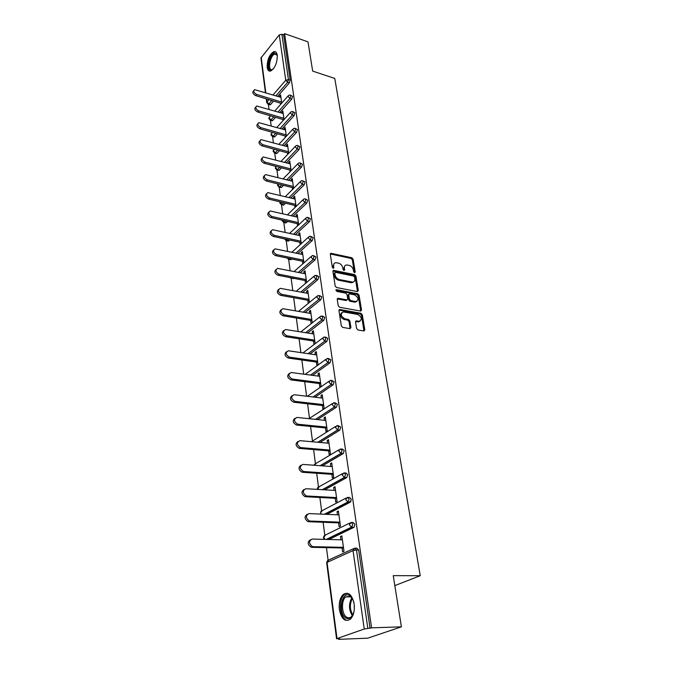 <?xml version="1.0" encoding="UTF-8"?>
<svg xmlns="http://www.w3.org/2000/svg" width="673" height="673" viewBox="0 0 673 673"><rect width="100%" height="100%" fill="white"/><g stroke="black" fill="none" stroke-linecap="round" stroke-linejoin="round"><path stroke-width="1.01" d="M354.595 272.691L355.243 272.001L353.123 259.189L351.802 257.742L330.973 253.292L330.317 254.276L332.311 267.257L333.455 268.3L333.673 265.902C333.497 264.018 334.212 262.95 335.827 262.697L338.502 263.126C340.765 263.833 342.195 265.389 342.793 267.804L343.062 269.486L344.004 270.504L344.669 269.814L344.399 268.14C344.206 266.247 344.913 265.187 346.519 264.943L349.127 265.372C351.365 266.062 352.787 267.61 353.384 270.008L353.661 271.673L354.595 272.691M354.149 603.942C352.021 594.587 348.387 591.432 343.247 594.469C340.016 597.817 338.729 602.873 339.377 609.645C341.43 619.126 345.106 622.306 350.397 619.185C353.594 615.77 354.839 610.689 354.149 603.942M277.251 55.203C276.78 52.418 275.644 51.224 273.844 51.628C269.377 54.513 267.147 59.771 267.164 67.401C267.618 70.253 268.771 71.464 270.622 71.035C275.08 68.116 277.284 62.841 277.251 55.203M356.606 328.474L357.986 329.972L364.009 330.973L364.8 329.863L362.31 314.762L360.947 313.281L339.949 309.504L338.956 310.581L341.312 325.892L342.7 327.398L350.095 328.634L350.911 327.515L349.876 320.971L348.496 319.473L344.929 318.851C340.723 316.217 340.193 313.904 343.339 311.91L357.691 314.426C361.838 317.059 362.368 319.355 359.264 321.307L356.337 320.853L355.554 321.955L356.606 328.474M284.603 33.65L307.998 41.861L312.667 71.094L334.759 78.447L420.255 575.709L393.234 575.651L401.402 626.841L371.58 627.833L284.603 33.65L283.611 34.861L281.878 34.256L288.439 79.582L290.214 80.154L283.611 34.861M357.371 291.577L358.305 290.559L355.916 276.048L354.578 274.601L333.631 270.344L332.933 271.354L335.196 286.05L336.559 287.531L357.371 291.577M359.079 295.211L361.519 310.009L360.77 311.086L339.596 307.258L338.216 305.769L337.232 299.317L337.989 298.248L346.982 299.889L347.722 298.82L347.058 294.606L345.695 293.134L336.82 291.434L336.542 289.668L357.733 293.748L359.079 295.211L358.255 295.851L360.694 310.64L361.519 310.009M394.824 585.611L420.255 575.709M265.44 92.554L260.931 57.987L279.261 34.903L281.878 34.256M401.402 626.841L367.71 638.172L338.46 639.35L338.401 638.921M371.58 627.833L364.253 629.028L337.005 638.551L339.848 638.87L338.46 639.35M328.079 560.121L326.439 547.637M324.807 535.136L323.116 522.265M321.601 510.723L319.868 497.482M318.472 486.848L316.697 473.262M315.418 463.504L313.593 449.589M312.423 440.664L310.564 426.446M309.496 418.32L307.595 403.808M306.602 396.212L304.692 381.667M303.708 374.163L301.857 359.996M300.881 352.593L299.073 338.797M298.122 331.486L296.356 318.035M295.413 310.817L293.697 297.744M292.763 290.585L291.165 278.395M290.164 270.765L288.675 259.433M287.615 251.357L286.244 240.841M285.125 232.336L283.855 222.612M282.685 213.694L281.507 204.735M280.288 195.431L279.211 187.195M277.941 177.521L276.956 169.991M275.644 159.955L274.744 153.116M273.389 142.735L272.573 136.552M272.077 132.758L272.018 132.261M271.177 125.843L270.445 120.29M269.949 116.505L269.831 115.621M268.998 109.27L268.35 104.323M280.809 96.365L279.606 95.987L280.599 94.843L281.751 103.129M279.606 95.987L279.741 96.979M280.607 103.23L280.75 104.265M355.479 548.125L356.867 548.159L358.659 550.001L356.488 549.959L367.845 628.431M370.074 628.355L358.659 550.001M290.214 80.154L289.407 82.88L277.697 96.348M273.575 101.085L270.605 104.5L269.646 104.685M351.853 522.467L353.148 522.517L354.907 524.267L354.082 527.253L328.887 539.494M348.303 497.406L349.514 497.473L351.247 499.13L350.389 502.125L326.876 514.349M344.837 472.926L345.972 473.001L347.672 474.574L346.788 477.569L324.68 489.818M341.438 449L342.507 449.093L344.172 450.574L343.264 453.585L322.359 465.859M338.124 425.614L340.757 427.119L339.815 430.14L319.961 442.455M334.868 402.757L337.417 404.187L336.433 407.224L317.513 419.582M331.654 380.371L334.144 381.768L333.177 384.779L315.031 397.221M328.508 358.465L330.956 359.828L329.997 362.823L312.541 375.341M325.421 337.03L327.827 338.368L326.885 341.337L310.051 353.948M322.401 316.049L324.765 317.362L323.831 320.314L307.578 333M319.448 295.514L321.77 296.801L320.853 299.737L305.105 312.499M316.554 275.4L318.842 276.67L317.925 279.589L302.665 292.427M313.711 255.706L315.965 256.96L315.065 259.854L300.242 272.775M293.84 278.344L292.477 278.302M310.934 236.416L313.155 237.645L312.264 240.53L297.845 253.511M291.771 258.987L290.871 259.744L289.954 259.332M308.209 217.514L310.396 218.733L309.521 221.594L295.481 234.641M289.701 240.017L288.381 241.178L287.489 240.724M305.542 198.989L307.696 200.192L306.829 203.036L293.142 216.151M287.632 221.434L285.949 222.973L285.074 222.485M302.917 180.827L305.054 182.021L304.196 184.848L290.837 198.022M285.579 203.212L283.56 205.122L282.896 204.962M300.351 163.026L302.455 164.212L301.605 167.013L288.566 180.255M283.535 185.361L281.213 187.607L280.582 187.447M297.836 145.57L299.914 146.748L299.073 149.532L286.328 162.824M281.507 167.846L279.295 170.16L278.311 170.269M295.363 128.459L297.416 129.611L296.591 132.388L284.115 145.73M279.497 150.676L277.057 153.284L276.081 153.41M292.94 111.659L294.967 112.812L294.151 115.571L281.945 128.955M277.503 133.826L274.87 136.72L273.903 136.871M290.559 95.187L292.57 96.332L291.754 99.066L279.8 112.5M275.526 117.304L272.716 120.459L271.757 120.627M284.031 119.533L282.837 110.952L281.827 112.088L281.97 113.148M282.845 119.466L283.013 120.66M286.353 136.257L285.116 127.374L284.09 128.493L284.25 129.62M285.133 136.005L285.318 137.368M288.717 153.293L287.438 144.098L286.404 145.208L286.572 146.411M287.464 152.864L287.674 154.395M291.131 170.664L289.811 161.15L288.759 162.243L288.936 163.522M289.836 170.05L290.071 171.75M293.588 188.381L292.225 178.53L291.157 179.607L291.342 180.97M292.259 187.565L292.519 189.45M296.095 206.451L294.681 196.255L293.605 197.315L293.807 198.754M294.724 205.433L295.01 207.503M298.661 224.875L297.188 214.325L296.103 215.368L296.313 216.899M297.247 223.646L297.559 225.909M301.268 243.676L299.754 232.757L298.644 233.783L298.871 235.399M299.813 242.23L300.15 244.694M303.935 262.865L302.362 251.567L301.243 252.577L301.479 254.285M302.429 261.191L302.8 263.858M306.652 282.441L305.029 270.756L303.893 271.749L304.137 273.549M305.105 280.54L305.5 283.417M309.429 302.429L307.746 290.349L306.594 291.316L306.854 293.209M307.839 300.293L308.259 303.388M312.247 322.72L310.522 310.346L309.353 311.288L309.63 313.29M310.623 320.449L311.061 323.654M315.115 343.407L313.357 330.754L312.171 331.68L312.465 333.791M313.467 341.034L313.921 344.315M316.369 362.066L316.832 365.405L318.051 364.522L316.251 351.609L315.048 352.509L315.359 354.721M319.339 383.551L319.81 386.967L321.046 386.109L319.212 372.909L317.993 373.784L318.312 376.114M322.375 405.499L322.855 408.991L324.108 408.158L322.232 394.672L320.996 395.522L321.332 397.97M325.471 427.935L325.968 431.502L327.238 430.703L325.32 416.915L324.066 417.731L324.42 420.305M328.643 450.868L329.147 454.519L330.435 453.745L328.483 439.654L327.204 440.436L327.574 443.137M331.882 474.322L332.403 478.049L333.707 477.308L331.705 462.898L330.409 463.655L330.805 466.49M335.196 498.306L335.726 502.125L337.055 501.419L335.011 486.672L333.69 487.395L334.102 490.373M338.586 522.845L339.133 526.749L340.479 526.084L338.384 510.992L337.047 511.69L337.476 514.803M342.061 547.957L342.616 551.961L343.987 551.33L341.842 535.885L340.479 536.541L340.933 539.805M281.827 112.088L283.047 112.458M284.09 128.493L285.318 128.846M286.404 145.208L287.64 145.553M288.759 162.243L290.004 162.58M291.157 179.607L292.419 179.935M293.605 197.315L294.875 197.626M296.103 215.368L297.382 215.671M298.644 233.783L299.931 234.078M301.243 252.577L302.539 252.855M303.893 271.749L305.206 272.01M306.594 291.316L307.914 291.56M309.353 311.288L310.69 311.523M312.171 331.68L313.517 331.898M315.048 352.509L316.411 352.711M317.993 373.784L319.355 373.969M320.996 395.522L322.375 395.682M324.066 417.731L325.454 417.883M327.204 440.436L328.609 440.571M330.409 463.655L331.831 463.764M333.69 487.395L335.12 487.488M337.047 511.69L338.494 511.749M340.479 536.541L341.943 536.583M344.837 265.835L343.6 268.796L344.399 268.14M344.669 269.814L343.878 270.47L343.6 268.796M334.119 263.614L332.883 266.575L333.673 265.902M333.934 267.593L333.143 268.258L332.883 266.575M354.435 272.641L352.324 259.845L351.003 258.407L330.308 253.965M357.498 291.594L355.1 276.704L353.771 275.257L332.933 271.009M354.545 277.074L353.611 276.056L335.457 272.355L334.775 273.053L335.053 274.845C335.65 277.293 337.097 278.866 339.394 279.564L352.635 282.113C354.309 281.886 355.041 280.801 354.839 278.849L354.545 277.074M334.792 272.733L333.976 273.718L334.775 273.053M353.561 281.894L351.028 282.694L338.595 280.22C336.298 279.531 334.851 277.957 334.254 275.509L333.976 273.718M360.694 311.077L360.694 310.64M346.906 299.889L345.947 300.511L337.232 298.896M335.852 290.341L356.909 294.387L357.733 293.748M355.529 301.512L356.093 301.554C359.054 299.611 358.499 297.357 354.444 294.808L349.405 293.865L348.681 294.917L349.354 299.132L350.709 300.604L355.529 301.512L354.713 302.143L356.85 301.411M348.698 294.429L347.865 295.556L348.681 294.917M354.713 302.143L349.893 301.243L348.53 299.771L347.865 295.556M358.255 295.851L356.909 294.387M360.08 321.172L358.431 321.93L355.563 321.475M341.657 312.709C339.537 315.225 340.353 317.488 344.105 319.482L344.929 318.851M350.061 328.634L349.043 321.593L347.672 320.104L344.105 319.482M363.95 330.973L361.477 315.385L360.114 313.912L338.965 310.127M280.952 97.358L254.562 89.644C253.115 91.234 253.814 92.832 256.665 94.447L255.681 95.616C252.838 94.001 252.139 92.403 253.586 90.821L253.755 90.611M255.681 95.616L281.44 103.482M256.665 94.447L281.608 102.086M283.19 113.51L256.649 105.989C255.117 107.596 255.807 109.228 258.718 110.885L257.725 112.038C254.815 110.389 254.125 108.757 255.664 107.15L255.782 107.007M257.725 112.038L283.829 119.752M258.718 110.885L283.863 118.339M285.478 129.982L258.785 122.646C257.162 124.286 257.835 125.944 260.813 127.643L259.803 128.779C256.834 127.096 256.152 125.43 257.784 123.798L257.852 123.714M259.803 128.779L286.277 136.333M260.813 127.643L286.16 134.894M287.808 146.756L260.964 139.622C259.24 141.288 259.904 142.987 262.95 144.72L261.923 145.848C258.886 144.115 258.222 142.424 259.946 140.758L259.946 140.758M261.923 145.848L288.709 153.208M262.95 144.72L288.507 151.762M290.181 163.859L263.193 156.935C261.368 158.626 262.007 160.359 265.12 162.134L264.085 163.245C261.006 161.503 260.35 159.779 262.117 158.071M264.085 163.245L291.089 170.378M265.12 162.134L290.896 168.965M292.604 181.289L265.473 174.593C263.53 176.301 264.153 178.067 267.341 179.893L266.298 180.995C263.168 179.245 262.512 177.487 264.321 175.729M266.298 180.995L293.521 187.885M267.341 179.893L293.327 186.497M273.188 69.109L271.648 70.034C266.18 71.918 269.074 54.521 274.433 53.243L276.839 54.362L277.293 55.598M277.234 55.346L274.87 54.05C269.907 55.22 267.231 71.338 272.296 69.588L273.002 69.277M275.703 51.905L274.643 51.998C269.494 53.15 265.456 69.428 269.873 71.153M354.141 610.773C352.585 617.292 349.859 619.732 345.972 618.108C337.838 613.776 341.598 590.44 349.607 595.496L349.8 595.613C351.718 596.884 353.089 599.214 353.922 602.596M352.551 598.81L350.153 596.328L345.686 596.901C340.933 600.61 341.657 614.6 346.788 617.25C348.395 618.167 349.943 617.974 351.432 616.678L352.98 614.634M354.326 609.082L354.191 604.278M347.352 593.207L344.357 594.537C338.469 599.121 339.335 616.451 345.703 619.783M295.077 199.065L267.795 192.604C265.742 194.329 266.34 196.129 269.612 198.013L268.544 199.09C265.381 197.332 264.716 195.549 266.575 193.731M268.544 199.09L296.002 205.736M269.612 198.013L295.809 204.373M297.592 217.194L270.176 210.969C267.989 212.718 268.577 214.561 271.917 216.496L270.84 217.564C267.627 215.789 266.971 213.964 268.872 212.096M270.84 217.564L298.526 223.941M271.917 216.496L298.341 222.612M300.158 235.693L272.599 229.72C270.294 231.478 270.849 233.363 274.273 235.357L273.188 236.4C269.923 234.616 269.267 232.765 271.219 230.839M273.188 236.4L301.109 242.516M274.273 235.357L300.924 241.212M302.774 254.554L275.089 248.85C272.641 250.634 273.171 252.552 276.679 254.613L275.577 255.639C272.271 253.839 271.614 251.946 273.617 249.961M275.577 255.639L303.733 261.461M276.679 254.613L303.557 260.19M305.449 273.81L277.629 268.384C275.047 270.176 275.543 272.136 279.135 274.264L278.016 275.265C274.651 273.448 274.004 271.522 276.073 269.486M352.332 282.349L353.317 282.164M278.016 275.265L306.425 280.792M279.135 274.264L306.249 279.564M308.184 293.462L280.229 288.33C277.495 290.13 277.966 292.132 281.651 294.328L280.506 295.312C277.091 293.478 276.452 291.51 278.58 289.415M280.506 295.312L309.159 300.528M281.651 294.328L309 299.334M310.968 313.517L282.887 308.697C280.002 310.505 280.439 312.55 284.208 314.829L283.055 315.788C279.581 313.929 278.942 311.919 281.146 309.765M283.055 315.788L311.961 320.676M284.208 314.829L311.801 319.515M313.811 334.001L285.604 329.509C282.559 331.318 282.971 333.404 286.824 335.768L285.655 336.702C282.122 334.817 281.491 332.765 283.77 330.552M285.655 336.702L314.813 341.253M286.824 335.768L314.661 340.126M316.714 354.923L288.389 350.776C285.184 352.585 285.554 354.713 289.499 357.161L288.313 358.07C284.713 356.16 284.099 354.065 286.454 351.786M288.313 358.07L317.732 362.259M289.499 357.161L317.58 361.182M319.683 376.3L291.232 372.506C287.859 374.314 288.195 376.485 292.233 379.025L291.03 379.909C287.363 377.965 286.757 375.82 289.205 373.481M291.03 379.909L320.718 383.728M292.233 379.025L320.567 382.685M322.712 398.13L294.135 394.723C290.601 396.532 290.896 398.744 295.026 401.377L293.807 402.227C290.063 400.25 289.474 398.063 292.023 395.657M293.807 402.227L323.763 405.659M295.026 401.377L323.62 404.666M325.816 420.448L297.037 417.437C293.428 419.212 293.672 421.475 297.769 424.217L296.524 425.042C292.805 422.955 292.267 420.718 294.909 418.328M296.642 425.058L326.876 428.07M297.887 424.226L326.741 427.128M328.979 443.263L299.939 440.655C296.33 442.447 296.532 444.752 300.553 447.57L299.292 448.369C295.607 446.157 295.127 443.869 297.861 441.522M299.544 448.403L330.056 450.986M300.806 447.604L329.93 450.094M332.218 466.599L302.909 464.412C299.3 466.212 299.46 468.559 303.397 471.462L302.118 472.227C298.467 469.88 298.055 467.55 300.89 465.236M302.514 472.278L333.312 474.415M303.792 471.521L333.194 473.573M335.533 490.457L305.946 488.716C302.337 490.533 302.463 492.93 306.316 495.908L305.012 496.632C301.403 494.15 301.058 491.77 303.994 489.498M351.07 501.082L348.959 502.176M341.691 505.465L341.261 505.44M305.55 496.716L336.635 498.382M306.854 495.993L336.525 497.599M338.923 514.87L309.05 513.592C305.449 515.425 305.534 517.865 309.302 520.927L307.982 521.617C304.415 518.992 304.146 516.561 307.174 514.332M308.663 521.726L340.042 522.904M309.984 521.037L339.941 522.172M342.389 539.847L312.238 539.056C308.638 540.907 308.68 543.405 312.365 546.543L313.189 546.686L311.019 547.191C307.494 544.415 307.3 541.933 310.438 539.754M311.843 547.334L343.524 547.99M313.189 546.686L343.432 547.326M354.452 272.649L355.243 272.001M261.174 57.222L265.801 92.672M266.617 98.956L267.013 101.951L268.973 99.68M273.078 94.918L285.747 80.23L279.261 34.903M266.256 98.847L266.752 102.691L267.013 101.951L268.855 103.97L270.605 104.5M289.407 82.88L287.632 82.308L285.747 80.23L288.439 79.582L287.632 82.308L275.938 95.802M364.253 629.028L353.031 550.573L327.07 562.392L337.005 638.551M353.485 548.672L328.752 559.978L326.666 562.746L336.576 638.812M356.488 549.959L353.031 550.573L354.705 548.108L356.488 549.959M271.825 100.546L268.855 103.97L267.921 104.189M291.754 99.066L289.97 98.51L290.778 95.776L290.004 95.011L288.616 95.347L288.061 96.416L289.97 98.51L278.033 111.97M273.76 116.782L270.95 119.945L269.091 117.91L270.546 115.832M270.016 120.139L272.716 120.459M294.151 115.571L292.343 115.024L280.153 128.442M275.72 133.321L273.087 136.215L274.87 136.72M296.591 132.388L294.766 131.858L282.315 145.225M277.697 150.18L275.265 152.788L277.057 153.284M299.073 149.532L297.239 149.019L284.511 162.336M279.699 167.367L277.486 169.68L279.295 170.16M301.605 167.013L299.763 166.517L286.732 179.784M281.709 184.898L279.749 186.901L281.566 187.355M304.196 184.848L302.328 184.368L288.995 197.568M283.737 202.775L282.054 204.441L283.888 204.886M306.829 203.036L304.953 202.573L291.283 215.713M285.781 221.005L284.401 222.334L286.252 222.755M309.521 221.594L307.628 221.148L293.605 234.229M287.834 239.605L286.799 240.572L288.667 240.984M312.264 240.53L310.354 240.101L295.952 253.115M289.886 258.592L289.239 259.181L291.123 259.568M315.065 259.854L313.138 259.45L298.332 272.388M291.939 277.974L293.63 278.529M317.925 279.589L315.982 279.202L300.738 292.074M320.853 299.737L318.893 299.376L303.17 312.163M323.831 320.314L321.854 319.978L305.618 332.689M326.885 341.337L324.891 341.026L308.083 353.653M329.997 362.823L327.987 362.537L310.556 375.08M333.177 384.779L331.15 384.519L313.029 396.977M308.924 418.682L332.201 403.657M336.433 407.224L334.388 406.988L315.486 419.372L334.388 406.988L335.364 403.951L333.758 402.631L332.142 404.582L334.363 406.988L336.441 407.215M311.498 441.698L335.524 426.472M339.764 430.173L337.695 429.971L317.925 442.27M314.409 465.27L316.066 463.411L338.931 449.8M343.163 453.644L341.076 453.476L320.306 465.708M317.597 489.397L319.128 486.747L342.431 473.666M346.645 477.662L344.542 477.519L322.611 489.692M321.071 514.105L320.609 512.843L322.266 510.605L346.015 498.079M350.212 502.243L348.084 502.134L324.781 514.265M325.017 539.393L323.797 537.332L325.471 535.01L349.699 523.072M353.855 527.396L351.71 527.321L326.775 539.435M293.167 112.273L292.351 111.482L291.014 111.802L290.425 112.913L292.343 115.024L293.167 112.273M272.144 136.392L273.087 136.215L271.211 134.163L272.422 132.379M295.598 129.081L294.749 128.274L293.462 128.568L292.831 129.729L294.766 131.858L295.598 129.081M274.315 152.956L275.265 152.788L273.373 150.727L274.315 149.255M298.08 146.226L297.188 145.393L295.969 145.671L295.279 146.874L297.239 149.019L298.08 146.226M276.536 169.832L277.486 169.68L275.577 167.602L276.157 166.433M300.604 163.707L299.67 162.841L298.518 163.102L297.777 164.355L299.763 166.517L300.604 163.707M278.79 187.027L279.749 186.901L277.814 184.797L277.974 183.948M303.187 181.542L302.202 180.642L301.117 180.877L300.326 182.181L302.328 184.368L303.187 181.542M281.087 204.55L282.054 204.441L280.103 201.892M305.82 199.73L304.793 198.804L303.784 199.015L302.934 200.369L304.953 202.573L305.82 199.73M283.434 222.427L284.401 222.334L282.441 220.231M308.503 218.279L307.426 217.329L306.493 217.514L305.584 218.927L307.628 221.148L308.503 218.279M285.832 240.648L286.799 240.572L284.965 238.982M311.246 237.224L310.11 236.231L309.269 236.4L308.293 237.863L310.354 240.101L311.246 237.224M288.271 259.24L289.239 259.181L287.716 258.146M314.039 256.548L312.861 255.521L312.104 255.673L311.061 257.195L313.138 259.45L314.039 256.548M290.761 278.201L291.737 278.159L290.845 277.764M316.899 276.283L314.998 275.341L313.887 276.931L315.982 279.202L316.899 276.283M319.81 296.44L317.959 295.439L316.764 297.079L318.893 299.376L319.81 296.44M322.788 317.017L320.979 315.957L319.709 317.656L321.854 319.978L322.788 317.017M325.833 338.048L324.075 336.921L322.72 338.687L324.891 341.026L325.833 338.048M328.937 359.533L327.229 358.347L325.791 360.173L327.987 362.537L328.937 359.533M332.117 381.498L330.46 380.245L328.937 382.129L331.15 384.519L332.117 381.498M338.687 426.909L337.055 425.513L335.432 427.54L337.695 429.971L338.687 426.909M342.086 450.397L340.42 448.908L338.788 451.019L341.076 453.476L342.086 450.397M345.56 474.423L343.869 472.85L342.229 475.045L344.542 477.519L345.56 474.423M349.119 499.013L347.394 497.355L345.745 499.635L348.084 502.134L349.119 499.013M352.761 524.191L351.003 522.433L349.346 524.805L351.71 527.321L352.761 524.191M330.493 253.99L331.284 253.309M351.003 258.407L351.802 257.742M352.324 259.845L353.123 259.189M333.118 271.026L333.909 270.361M353.771 275.257L354.578 274.601M355.1 276.704L355.916 276.048M357.489 291.199L358.305 290.559M334.254 275.509L335.053 274.845M338.595 280.22L339.394 279.564M351.028 282.694L351.836 282.046M337.4 298.913L338.216 298.265M345.947 300.511L346.763 299.864M335.852 290.231L336.542 289.668M348.53 299.771L349.354 299.132M349.893 301.243L350.709 300.604M355.681 321.492L356.513 320.87M357.969 321.887L358.81 321.265M347.672 320.104L348.496 319.473M349.043 321.593L349.876 320.971M350.078 328.138L350.911 327.515M339.125 310.144L339.949 309.504M360.114 313.912L360.947 313.281M361.477 315.385L362.31 314.762M363.958 330.477L364.8 329.863M352.316 615.686C348.757 609.755 348.597 603.79 351.844 597.801M352.341 598.482C349.581 604.009 349.733 609.502 352.787 614.971M344.45 594.461L343.247 594.469M270.151 104.837L268.401 104.315L266.752 102.691M288.069 95.961L274.803 111.003M269.141 117.346L268.83 118.633L270.512 120.265L272.279 120.787M290.433 112.45L276.847 127.483M271.269 133.582L270.95 134.878L272.674 136.526L274.449 137.023M292.839 129.25L278.916 144.274M273.431 150.113L273.103 151.433L274.87 153.082L276.662 153.57M295.296 146.377L281.02 161.402M275.636 166.963L275.299 168.292L277.108 169.958L278.916 170.429M297.794 163.842L283.14 178.858M277.882 184.133L277.537 185.479L279.396 187.153L281.213 187.607M300.343 181.651L285.285 196.659M280.027 201.875L279.817 203.002L281.718 204.676L283.56 205.122M302.943 199.822L287.455 214.813M282.18 220.172L282.147 220.862L284.099 222.544L285.949 222.973M305.601 218.355L289.642 233.346M284.502 238.881L286.521 240.774L288.381 241.178M308.31 237.266L291.846 252.249M290.871 259.744L288.986 259.357L287.018 258.003M311.077 256.573L294.067 271.547M293.411 278.681L289.827 277.57M313.904 276.275L296.297 291.241M316.79 296.398L298.534 311.363M319.734 316.941L300.764 331.907M322.754 337.922L302.985 352.904M325.833 359.365L305.18 374.365M328.979 381.271L307.325 396.296M317.816 442.262L337.585 429.954L339.815 430.14M314.644 464.185L314.089 465.245M320.104 465.691L340.883 453.451L343.264 453.585M317.715 487.521L317.109 489.372M322.3 489.675L344.265 477.477L346.788 477.569M320.861 511.387L320.508 514.079M324.361 514.248L347.722 502.075L350.389 502.125M324.083 535.792L323.41 537.71L324.529 539.376M326.22 539.426L351.264 527.245L354.082 527.253M327.381 560.752L326.666 562.746M330.325 253.847L330.973 253.292M332.95 270.908L333.631 270.344M351.828 282.761L352.635 282.113M337.249 298.837L337.989 298.248M346.158 300.528L346.982 299.889M335.869 290.063L336.374 289.651M355.277 302.194L356.093 301.554M355.58 321.425L356.337 320.853M358.431 321.93L359.264 321.307M338.973 310.085L339.747 309.487M276.839 54.681L274.912 54.033M277.108 55.085L276.839 54.362M350.894 596.842L345.686 596.901M350.339 596.438L349.8 595.613M297.769 424.217L296.524 425.042M300.553 447.57L299.292 448.369M303.397 471.462L302.118 472.227M306.316 495.908L305.012 496.632M309.302 520.927L307.982 521.617M312.365 546.543L311.019 547.191"/></g></svg>
